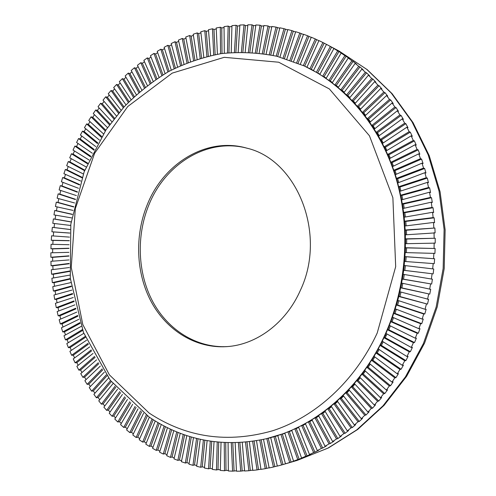 <?xml version="1.0" encoding="UTF-8"?>
<svg xmlns="http://www.w3.org/2000/svg" width="496" height="496" viewBox="0 0 496 496"><rect width="100%" height="100%" fill="white"/><g stroke="black" fill="none" stroke-linecap="round" stroke-linejoin="round"><path stroke-width="0.74" d="M388.79 329.766L387.624 329.828L389.441 325.426L415.276 338.204L416.38 338.123L414.526 342.562L388.79 329.766L390.389 325.891M414.526 342.562L413.416 342.655L387.624 329.828M392.045 321.681L390.885 321.718L392.541 317.223L418.903 328.736L420 328.681L418.32 333.213L392.045 321.681L393.526 317.651M418.32 333.213L417.217 333.281L390.885 321.718M394.996 313.429L393.843 313.447L395.318 308.872L422.164 319.089L423.249 319.052L421.749 323.671L394.996 313.429L396.341 309.262M421.749 323.671L420.651 323.714L393.843 313.447M397.625 305.04L396.478 305.034L397.78 300.384L425.047 309.281L426.126 309.275L424.799 313.962L397.625 305.04L398.827 300.731M424.799 313.962L423.714 313.98L396.478 305.034M399.925 296.521L398.784 296.49L399.906 291.784L428.618 299.355L427.478 304.104L399.925 296.521L400.985 292.082M427.478 304.104L398.784 296.49M401.896 287.897L400.762 287.847L401.704 283.092L430.714 289.317L429.765 294.122L401.896 287.897L402.802 283.334M429.765 294.122L400.762 287.847M403.539 279.186L402.405 279.112L403.161 274.319L432.419 279.192L431.656 284.041L403.539 279.186L404.271 274.505M431.656 284.041L402.405 279.112M404.835 270.413L403.707 270.314L404.271 265.49L433.727 268.999L433.151 273.873L404.835 270.413L405.399 265.62M433.151 273.873L403.707 270.314M405.796 261.547L406.168 256.761L434.626 258.763L434.248 263.655L404.668 261.46L405.046 256.624L406.168 256.761M405.046 256.624L434.626 258.763M406.404 252.613L406.59 247.895L435.122 248.502L434.936 253.4L405.275 252.588L405.468 247.74L406.59 247.895M405.468 247.74L435.122 248.502M406.664 243.672L406.664 239.041L435.209 238.247L435.215 243.139L405.542 243.697L405.542 238.855L406.664 239.041M405.542 238.855L435.209 238.247M406.571 234.744L406.398 230.206L434.893 228.017L435.097 232.897L405.461 234.825L405.275 229.995L406.398 230.206M405.275 229.995L434.893 228.017M406.131 225.847L405.778 221.408L434.174 217.837L434.564 222.692L433.51 222.456L405.034 225.984L404.655 221.179L405.778 221.408M404.655 221.179L433.113 217.589L434.174 217.837M405.337 217L404.823 212.672L433.051 207.731L433.634 212.542L432.574 212.282L404.265 217.186L403.701 212.418L404.823 212.672M403.701 212.418L431.991 207.458L433.051 207.731M404.197 208.233L403.527 204.023L431.526 197.718L432.301 202.486L431.241 202.201L403.149 208.469L402.399 203.744L403.527 204.023M402.399 203.744L430.466 197.42L431.526 197.718M402.709 199.553L401.89 195.467L429.617 187.829L430.578 192.535L429.511 192.219L401.698 199.832L400.762 195.164L401.89 195.467M400.762 195.164L428.544 187.5L429.617 187.829M400.886 190.991L399.925 187.035L427.31 178.076L428.457 182.714L427.391 182.373L399.906 191.307L398.79 186.707L399.925 187.035M398.79 186.707L426.238 177.723L427.31 178.076M398.728 182.553L397.637 178.734L424.632 168.485L425.959 173.042L424.886 172.676L397.792 182.906L396.496 178.386L397.637 178.734M396.496 178.386L423.553 168.107L424.632 168.485M396.242 174.27L395.027 170.587L421.575 159.08L423.082 163.55L422.003 163.153L395.349 174.654L393.886 170.221L395.027 170.587M393.886 170.221L420.496 158.677L421.575 159.08M393.44 166.148L392.107 162.607L418.159 149.879L419.839 154.244L418.748 153.828L392.59 166.563L390.96 162.223L392.107 162.607M390.96 162.223L417.068 149.451L418.159 149.879M390.327 158.218L388.883 154.82L414.389 140.895L416.237 145.154L415.14 144.714L389.527 158.652L387.729 154.411L388.883 154.82M387.729 154.411L413.292 140.449L414.389 140.895M386.905 150.48L385.361 147.238L410.279 132.159L412.281 136.301L411.178 135.836L386.161 150.933L384.202 146.804L385.361 147.238M384.202 146.804L409.169 131.682L410.279 132.159M383.191 142.96L381.554 139.866L405.833 123.678L407.997 127.695L406.881 127.205L382.503 143.425L380.389 139.419L381.554 139.866M380.389 139.419L404.717 123.182L405.833 123.678M379.198 135.675L377.475 132.73L401.066 115.475L403.384 119.356L402.262 118.848L378.56 136.14L376.297 132.265L377.475 132.73M376.297 132.265L399.943 114.954L401.066 115.475M374.926 128.631L373.128 125.841L396 107.558L398.455 111.302L397.321 110.775L374.35 129.096L371.938 125.358L373.128 125.841M371.938 125.358L394.859 107.024L396 107.558M370.4 121.849L368.528 119.207L390.637 99.95L393.229 103.546L392.088 103.001L369.873 122.301L367.331 118.705L368.528 119.207M367.331 118.705L389.484 99.398L390.637 99.95M365.62 115.339L363.68 112.846L384.995 92.665L387.723 96.1L386.564 95.536L365.155 115.779L362.477 112.332L363.68 112.846M362.477 112.332L383.83 92.089L384.995 92.665M360.604 109.108L358.608 106.764L379.087 85.709L381.939 88.982L380.773 88.406L360.195 109.523L357.393 106.237L358.608 106.764M357.393 106.237L377.915 85.12L379.087 85.709M355.359 103.168L353.313 100.979L372.93 79.093L375.9 82.206L374.722 81.611L355.006 103.565L352.086 100.434L353.313 100.979M352.086 100.434L371.746 78.492L372.93 79.093M349.909 97.538L347.814 95.492L366.538 72.838L369.619 75.783L368.429 75.169L349.606 97.898L346.574 94.934L347.814 95.492M346.574 94.934L365.341 72.218L366.538 72.838M344.255 92.213L342.122 90.315L359.935 66.941L363.115 69.713L361.906 69.087L344.007 92.541L340.876 89.745L342.122 90.315M340.876 89.745L358.72 66.309L359.935 66.941M338.421 87.209L336.251 85.455L353.121 61.423L356.401 64.015L355.179 63.37L338.222 87.494L334.992 84.878L336.251 85.455M334.992 84.878L351.9 60.779L353.121 61.423M332.413 82.534L330.212 80.922L346.127 56.284L349.488 58.689L348.254 58.038L332.258 82.77L328.941 80.333L330.212 80.922M328.941 80.333L344.887 55.626L346.127 56.284M326.25 78.194L324.024 76.719L338.954 51.528L342.401 53.748L341.155 53.091L326.139 78.374L322.735 76.117L324.024 76.719M322.735 76.117L337.702 50.859L338.954 51.528M319.945 74.189L317.694 72.85L331.638 47.163L335.147 49.197L333.889 48.527L319.87 74.313L317.694 72.85M316.398 72.242L330.367 46.488L331.638 47.163M313.503 70.525L311.24 69.316L324.173 43.195L326.473 44.373M330.367 46.488L326.48 44.361L313.472 70.593L311.24 69.316M309.932 68.708L322.896 42.513L324.173 43.195M322.896 42.513L318.94 40.598L306.95 67.214L304.668 66.135L316.591 39.63L318.903 40.672M306.95 67.214L304.668 66.135M303.347 65.515L315.295 38.942L316.591 39.63M296.682 62.651L307.594 35.768L311.228 37.374M298.04 63.209L308.909 36.462M315.295 38.942L311.283 37.231L300.328 64.176M289.931 60.121L299.801 32.996L303.459 34.478M291.326 60.617L301.128 33.697M307.594 35.768L303.533 34.267L293.626 61.461M283.111 57.939L291.939 30.634L295.61 31.992M284.53 58.367L293.279 31.335M299.801 32.996L295.703 31.713L286.837 59.086M276.229 56.104L284.01 28.675L287.699 29.915M277.679 56.463L285.367 29.376M291.939 30.634L287.804 29.562L279.986 57.065M269.297 54.616L276.043 27.113L279.75 28.235M270.766 54.901L277.413 27.819M284.01 28.675L279.856 27.807L273.079 55.385M262.334 53.469L268.051 25.959L269.433 26.666L271.765 26.964M263.822 53.68L269.433 26.666M276.043 27.113L271.87 26.462L266.135 54.052M255.353 52.663L260.04 25.203L261.442 25.904L263.767 26.083M256.847 52.805L261.442 25.904M268.051 25.959L263.866 25.513L259.16 53.06M248.366 52.204L252.036 24.837L253.45 25.538L255.769 25.606M249.86 52.272L253.45 25.538M260.04 25.203L255.855 24.961L252.173 52.415M241.378 52.08L244.044 24.862L245.47 25.563L247.783 25.513M242.873 52.08L245.47 25.563M252.036 24.837L247.857 24.8L245.179 52.105M234.403 52.297L236.077 25.277L237.522 25.972L239.828 25.811M235.891 52.223L237.522 25.972M244.044 24.862L239.878 25.029L238.198 52.142M227.459 52.843L228.16 26.071L229.617 26.759L231.911 26.493M228.935 52.7L229.617 26.759M236.077 25.277L231.936 25.643L231.235 52.508M220.546 53.723L220.298 27.237L221.768 27.925L224.056 27.547M222.01 53.506L221.768 27.925M228.16 26.071L224.043 26.629L224.304 53.202M213.689 54.92L212.499 28.774L213.987 29.45L216.256 28.966M215.128 54.641L213.987 29.45M220.298 27.237L216.213 27.993L217.415 54.231M206.888 56.439L204.786 30.671L206.28 31.341L208.543 30.746M208.301 56.098L206.28 31.341M212.499 28.774L208.463 29.717L210.577 55.577M200.161 58.274L197.166 32.922L198.673 33.585L200.917 32.885M201.543 57.871L198.673 33.585M204.786 30.671L200.793 31.8L203.806 57.238M193.508 60.419L189.646 35.52L191.165 36.177L193.397 35.365M194.86 59.954L191.165 36.177M197.166 32.922L193.223 34.236L197.11 59.216M186.949 62.862L182.243 38.459L183.774 39.103L185.988 38.186M188.263 62.347L183.774 39.103M189.646 35.52L185.758 37.014L190.501 61.498M180.488 65.608L174.958 41.72L176.508 42.358L178.703 41.335M181.765 65.038L176.508 42.358M182.243 38.459L178.417 40.12L183.985 64.083M174.139 68.64L167.815 45.31L169.372 45.936L171.548 44.801M175.367 68.026L169.372 45.936M174.958 41.72L171.213 43.555L177.574 66.96M167.908 71.957L160.816 49.209L162.384 49.823L164.536 48.583M169.086 71.3L162.384 49.823M167.815 45.31L164.139 47.312L171.275 70.122M161.808 75.547L153.971 53.413L155.552 54.014L157.678 52.669M162.936 74.853L155.552 54.014M160.816 49.209L157.22 51.373L165.1 73.563M155.837 79.403L147.287 57.914L148.874 58.503L150.982 57.046M156.91 78.684L148.874 58.503M153.971 53.413L150.455 55.732L159.055 77.283M150.009 83.526L140.777 62.694L142.377 63.271L144.454 61.702M151.032 82.776L142.377 63.271M147.287 57.914L143.865 60.376L153.146 81.263M144.336 87.897L134.441 67.747L136.053 68.312L138.099 66.631M145.303 87.129L136.053 68.312M140.777 62.694L137.442 65.305L147.393 85.498M138.824 92.516L128.297 73.073L129.915 73.619L131.93 71.827M139.729 91.729L129.915 73.619M134.441 67.747L131.211 70.5L141.788 89.987M133.48 97.371L122.345 78.647L123.975 79.18L125.953 77.277M134.323 96.571L123.975 79.18M128.297 73.073L125.166 75.95L136.35 94.717M128.303 102.449L116.597 84.463L118.234 84.983L120.175 82.968M129.09 101.649L118.234 84.983M122.345 78.647L119.319 81.654L131.08 99.677M123.312 107.75L111.054 90.52L112.697 91.022L114.601 88.896M124.043 106.95L112.697 91.022M116.597 84.463L113.671 87.6L125.99 104.861M118.507 113.255L105.722 96.794L107.378 97.278L109.232 95.046M119.176 112.462L107.378 97.278M111.054 90.52L108.24 93.769L121.08 110.255M113.894 118.966L100.614 103.28L102.275 103.751L104.086 101.401M114.502 118.184L102.275 103.751M105.722 96.794L103.025 100.161L116.362 115.859M109.48 124.868L95.734 109.976L97.402 110.428L99.157 107.967M110.031 124.099L97.402 110.428M100.614 103.28L98.034 106.752L111.836 121.656M105.27 130.944L91.078 116.858L92.752 117.298L94.457 114.719M105.766 130.206L92.752 117.298M95.734 109.976L93.273 113.547L107.514 127.646M101.271 137.2L86.657 123.919L88.344 124.341L89.987 121.656M101.711 136.481L88.344 124.341M91.078 116.858L88.741 120.528L103.397 133.802M97.483 143.611L82.479 131.155L84.171 131.558L85.752 128.762M97.873 142.929L84.171 131.558M86.657 123.919L84.444 127.683L99.498 140.132M93.918 150.183L78.548 138.551L80.24 138.936L81.753 136.028M94.252 149.532L80.24 138.936M82.479 131.155L80.395 134.999L95.809 146.624M90.576 156.891L74.859 146.097L76.564 146.463L78.002 143.443M90.861 156.283L76.564 146.463M78.548 138.551L76.589 142.476L92.349 153.258M87.457 163.73L71.424 153.779L73.135 154.126L74.499 150.995M87.705 163.165L73.135 154.126M74.859 146.097L73.036 150.09L89.106 160.028M84.574 170.692L68.25 161.584L69.961 161.919L71.244 158.677M84.779 170.178L69.961 161.919M71.424 153.779L69.731 157.84L86.099 166.929M81.927 177.766L65.329 169.514L67.047 169.824L68.237 166.482M82.088 177.301L67.047 169.824M68.25 161.584L66.687 165.714L83.322 173.941M79.515 184.94L62.67 177.543L64.387 177.841L65.497 174.387M79.645 184.537L64.387 177.841M65.329 169.514L63.903 173.693L80.78 181.065M77.345 192.206L60.276 185.671L62 185.944L63.011 182.398M77.444 191.859L62 185.944M62.67 177.543L61.386 181.778L78.48 188.288M75.417 199.553L58.144 193.88L59.873 194.141L60.785 190.489M75.491 199.268L59.873 194.141M60.276 185.671L59.129 189.949L76.421 195.591M73.737 206.975L56.29 202.163L58.02 202.405L58.826 198.66M73.786 206.745L58.02 202.405M58.144 193.88L57.139 198.202L74.611 202.969M72.304 214.446L54.696 210.515L56.432 210.732L57.127 206.894M72.335 214.284L56.432 210.732M56.29 202.163L55.422 206.522L73.048 210.416M71.126 221.972L53.382 218.91L55.118 219.108L55.701 215.19M71.139 221.873L55.118 219.108M54.696 210.515L53.977 214.892L71.728 217.918M70.196 229.53L52.34 227.348L54.083 227.528L54.541 223.522M70.196 229.499L54.083 227.528M53.382 218.91L52.805 223.318L70.661 225.457M69.521 237.119L51.572 235.817L51.286 240.25L69.291 240.634M53.32 235.947L53.649 231.942L51.906 231.775L69.849 233.033M53.649 231.942L69.849 233.083M69.093 244.726L51.082 244.305L50.939 248.744L68.987 248.242M52.83 244.348L53.029 240.405L51.286 240.25M53.029 240.405L69.285 240.746M68.925 252.34L50.871 252.799L50.871 257.238L68.938 255.849M52.619 252.755L52.681 248.874L50.939 248.744M52.681 248.874L68.981 248.422M69.012 259.941L50.939 261.293L51.082 265.726L69.142 263.45M52.675 261.163L52.613 257.356L50.871 257.238M52.613 257.356L68.938 256.097M69.353 267.536L51.28 269.768L51.572 274.189L69.601 271.027M53.01 269.557L52.824 265.819L51.082 265.726M52.824 265.819L69.155 263.767M69.955 275.094L51.9 278.225L52.334 282.627L70.314 278.572M53.611 277.927L53.314 274.263L51.572 274.189M53.314 274.263L69.632 271.405M70.804 282.621L52.799 286.638L53.382 291.016L71.281 286.08M54.492 286.26L54.083 282.683L52.334 282.627M54.083 282.683L70.364 279.019M71.914 290.098L53.977 295.008L54.703 299.361L72.509 293.527M55.645 294.55L55.124 291.053L53.382 291.016M55.124 291.053L71.356 286.583M73.272 297.513L55.428 303.316L56.296 307.632L73.985 300.917M57.071 302.783L56.445 299.373L54.703 299.361M56.445 299.373L72.608 294.091M74.884 304.866L57.158 311.556L58.175 315.828L75.708 308.227M58.764 310.949L58.038 307.632L56.296 307.632M58.038 307.632L74.115 301.531M76.744 312.133L59.167 319.715L60.32 323.944L77.686 315.45M60.735 319.04L59.911 315.809L58.175 315.828M59.911 315.809L75.882 308.89M78.852 319.306L61.442 327.782L62.744 331.954L79.906 322.58M62.973 327.038L62.062 323.907L60.32 323.944M62.062 323.907L77.897 316.163M81.208 326.38L63.996 335.742L65.435 339.859L82.373 329.598M65.478 334.936L64.48 331.898L62.744 331.954M64.48 331.898L80.16 323.336M83.805 333.337L66.811 343.592L68.392 347.64L85.083 336.505M68.25 342.724L67.165 339.785L65.435 339.859M67.165 339.785L82.671 330.398M86.645 340.175L69.905 351.311L71.622 355.291L88.034 343.275M71.288 350.387L70.122 347.547L68.392 347.64M70.122 347.547L85.43 337.342M89.72 346.878L73.259 358.893L75.113 362.799L91.214 349.916M74.586 357.92L73.346 355.179L71.622 355.291M73.346 355.179L88.431 344.15M93.031 353.437L76.874 366.327L78.864 370.146L94.631 356.401M78.145 365.31L76.837 362.669L75.113 362.799M76.837 362.669L91.667 350.808M96.577 359.842L80.749 373.6L82.875 377.332L98.282 362.731M81.964 372.539L80.581 370.004L78.864 370.146M80.581 370.004L95.145 357.318M100.341 366.079L84.878 380.699L87.135 384.338L102.151 368.888M86.031 379.607L84.587 377.165L82.875 377.332M84.587 377.165L98.847 363.661M104.334 372.143L89.261 387.612L91.648 391.152L106.237 374.864M90.353 386.496L88.846 384.158L87.135 384.338M88.846 384.158L102.771 369.836M108.543 378.02L93.893 394.339L96.41 397.767L110.546 380.655M94.922 393.192L93.353 390.953L91.648 391.152M93.353 390.953L106.925 375.819M112.964 383.706L98.766 400.849L101.407 404.166L115.06 386.241M99.727 399.689L98.103 397.556L96.41 397.767M98.103 397.556L111.29 381.604M117.589 389.18L103.875 407.148L106.64 410.347L119.778 391.623M104.774 405.976L103.094 403.942L101.407 404.166M103.094 403.942L115.859 387.19M122.419 394.444L109.219 413.211L112.102 416.287L124.694 396.781M110.05 412.033L108.32 410.105L106.64 410.347M108.32 410.105L120.64 392.559M127.441 399.485L114.793 419.039L117.794 421.984L129.803 401.717M115.556 417.861L113.776 416.032L112.102 416.287M113.776 416.032L125.618 397.705M132.655 404.29L120.584 424.613L123.696 427.428L135.098 406.41M121.284 423.441L119.455 421.712L117.794 421.984M119.455 421.712L130.783 402.616M138.049 408.853L126.592 429.927L129.816 432.599L140.573 410.855M127.224 428.767L125.352 427.137L123.696 427.428M125.352 427.137L136.133 407.278M143.617 413.162L132.804 434.967L136.133 437.491L146.221 415.047M133.374 433.82L131.459 432.295L129.816 432.599M131.459 432.295L141.664 411.699M149.352 417.217L139.215 439.723L142.643 442.091L152.03 418.977M139.723 438.6L137.77 437.174L136.133 437.491M137.77 437.174L147.362 415.853M155.248 420.999L145.824 444.18L149.346 446.394L157.995 422.635M146.264 443.089L144.274 441.762L142.643 442.091M144.274 441.762L153.221 419.74M161.299 424.502L152.607 448.334L156.228 450.38L164.108 426.008M152.997 447.274L150.964 446.053L149.346 446.394M150.964 446.053L159.235 423.348M167.487 427.726L159.569 452.172L163.277 454.051L170.357 429.096M159.904 451.149L157.833 450.033L156.228 450.38M157.833 450.033L165.391 426.672M173.811 430.652L166.699 455.688L170.481 457.393L176.737 431.892M166.978 454.708L164.87 453.691L163.277 454.051M164.87 453.691L171.684 429.71M180.265 433.281L173.978 458.862L177.841 460.387L183.241 434.378M174.208 457.932L172.069 457.021L170.481 457.393M172.069 457.021L178.101 432.444M186.831 435.606L181.406 461.695L185.343 463.041L189.856 436.561M181.586 460.821L179.416 460.015L177.841 460.387M179.416 460.015L184.642 434.868M193.502 437.615L188.964 464.182L192.963 465.329L196.571 438.427M189.106 463.357L186.899 462.656L185.343 463.041M186.899 462.656L191.282 436.988M200.266 439.307L196.645 466.296L200.706 467.257L203.379 439.971M196.751 465.533L194.513 464.938L192.963 465.329M194.513 464.938L198.022 438.786M207.117 440.671L204.439 468.044L208.549 468.813L210.267 441.186M204.507 467.35L202.244 466.86L200.706 467.257M202.244 466.86L204.848 440.256M214.049 441.707L212.331 469.414L216.485 469.979L217.223 442.072M212.369 468.788L210.075 468.404L208.549 468.813M210.075 468.404L211.749 441.403M221.036 442.407L220.305 470.406L224.502 470.766L224.235 442.618M220.317 469.842L217.998 469.576L216.485 469.979M217.998 469.576L218.711 442.215M228.079 442.767L228.352 471.002L232.581 471.157L231.291 442.816M228.346 470.506L225.996 470.351L224.502 470.766M225.996 470.351L225.73 442.686M235.16 442.785L236.456 471.2L240.709 471.144L238.384 442.68M236.437 470.778L232.581 471.157M234.062 470.741L232.791 442.816M242.265 442.451L244.602 470.995L248.874 470.729L245.501 442.19M244.578 470.648L240.709 471.144M242.172 470.729L239.878 442.606M249.389 441.775L252.78 470.388L257.058 469.91L252.625 441.347M252.749 470.115L248.874 470.729M250.325 470.313L246.983 442.041M256.513 440.739L260.97 469.371L265.248 468.677L259.749 440.15M260.939 469.166L257.058 469.91M258.497 469.495L254.088 441.13M263.5 439.375L269.161 467.939L273.432 467.027L266.854 438.613L270.723 437.633L277.332 466.091L281.585 464.963L273.935 436.734L277.785 435.556L285.467 463.828L286.849 463.425L281.585 464.963M269.136 467.809L265.248 468.677M266.674 468.261L261.187 439.865M277.314 466.029L274.84 466.612L268.268 438.278L270.729 437.658M274.84 466.612L273.432 467.027M268.268 438.278L266.854 438.613M282.98 464.554L275.336 436.399L277.803 435.643M275.336 436.399L273.935 436.734M282.36 434.167L284.791 433.12L293.558 461.15L294.922 460.747L291.078 462.08L282.36 434.167L284.84 433.275M291.078 462.08L289.701 462.483L280.972 434.496M289.329 431.57L287.953 431.892L291.735 430.323L301.574 458.05L302.926 457.659L299.113 459.184L289.329 431.57L291.809 430.54M299.113 459.184L297.755 459.581L287.953 431.892M296.224 428.625L294.86 428.941L298.598 427.174L309.51 454.541L310.843 454.156L307.074 455.88L296.224 428.625L298.704 427.453M307.074 455.88L305.734 456.27L294.86 428.941M303.031 425.32L301.686 425.624L305.369 423.671L317.347 450.622L318.668 450.244L314.948 452.16L303.031 425.32L305.511 423.999M314.948 452.16L313.621 452.544L301.686 425.624M309.74 421.662L308.407 421.966L312.027 419.821L325.06 446.288L326.368 445.923L322.704 448.037L309.74 421.662L312.213 420.199M322.704 448.037L321.396 448.409L308.407 421.966M316.336 417.663L315.016 417.954L318.562 415.617L332.642 441.552L333.932 441.198L330.336 443.505L316.336 417.663L318.798 416.045M330.336 443.505L329.04 443.864L315.016 417.954M322.797 413.323L321.489 413.602L324.967 411.085L340.07 436.424L341.347 436.077L337.826 438.576L322.797 413.323L325.246 411.55M337.826 438.576L336.548 438.923L321.489 413.602M329.121 408.642L327.825 408.909L331.216 406.212L347.33 430.9L348.589 430.571L345.154 433.25L329.121 408.642L331.539 406.714M345.154 433.25L343.889 433.585L327.825 408.909M335.277 403.639L334 403.893L337.292 401.016L354.404 424.998L355.644 424.681L352.303 427.54L335.277 403.639L337.677 401.549M352.303 427.54L351.05 427.862L334 403.893M341.273 398.313L340.002 398.555L343.195 395.504L361.274 418.717L362.495 418.419L359.253 421.457L341.273 398.313L343.629 396.062M359.253 421.457L358.019 421.761L340.002 398.555M347.07 392.671L345.817 392.9L348.905 389.689L367.92 412.077L369.129 411.792L365.992 415.003L347.07 392.671L349.395 390.259M365.992 415.003L364.771 415.288L345.817 392.9M352.675 386.731L351.428 386.942L354.404 383.569L374.331 405.083L375.528 404.817L372.502 408.189L352.675 386.731L354.95 384.158M372.502 408.189L371.299 408.462L351.428 386.942M358.062 380.5L356.829 380.692L359.681 377.165L380.488 397.749L381.672 397.507L378.77 401.041L358.062 380.5L360.282 377.76M378.77 401.041L377.58 401.295L356.829 380.692M363.227 373.984L362.006 374.164L364.727 370.487L386.378 390.092L387.543 389.868L384.778 393.557L363.227 373.984L365.385 371.082M384.778 393.557L383.6 393.787L362.006 374.164M368.15 367.207L366.941 367.369L369.526 363.549L391.983 382.125L393.142 381.92L390.507 385.752L368.15 367.207L370.233 364.132M390.507 385.752L389.341 385.969L366.941 367.369M372.825 360.17L371.622 360.313L374.071 356.357L397.29 373.86L398.437 373.68L395.944 377.648L372.825 360.17L374.827 356.934M395.944 377.648L394.791 377.84L371.622 360.313M377.239 352.892L376.042 353.016L378.343 348.936L402.287 365.316L403.422 365.161L401.078 369.26L377.239 352.892L379.155 349.494M401.078 369.26L399.937 369.433L376.042 353.016M381.374 345.39L380.19 345.495L382.335 341.298L406.956 356.519L408.078 356.382L405.895 360.604L381.374 345.39L383.197 341.831M405.895 360.604L404.767 360.753L380.19 345.495M409.262 351.819L384.053 337.757L386.037 333.455L411.289 347.473L412.405 347.361L410.384 351.701L409.262 351.819L406.956 356.519M410.384 351.701L385.231 337.677L386.217 335.532L385.045 335.606L377.196 350.976L372.849 358.335L363.37 372.329L358.255 378.932L347.361 391.294L335.643 402.454L323.225 412.343L316.789 416.789L303.521 424.65L289.844 431.111L282.881 433.808L266.054 438.793C314.222 427.676 359.991 389.472 384.586 335.637C407.073 286.651 411.066 227.1 395.399 176.148C379.502 125.259 345.148 85.163 304.259 65.943L277.059 56.308C258.397 52.57 239.766 51.677 221.16 53.63C202.814 57.127 185.25 63.135 168.46 71.647C152.303 81.443 137.473 93.236 123.981 107.012L105.995 129.859L84.122 171.845L70.829 224.161L70.277 278.219L83.464 332.469L110.323 380.37L149.265 417.155C184.32 440.622 223.25 447.832 266.054 438.793M404.767 360.753L402.287 365.316M399.937 369.433L397.29 373.86M394.791 377.84L391.983 382.125M389.341 385.969L386.378 390.092M383.6 393.787L380.488 397.749M377.58 401.295L374.331 405.083M371.299 408.462L367.92 412.077M364.771 415.288L361.274 418.717M358.019 421.761L354.404 424.998M351.05 427.862L347.33 430.9M343.889 433.585L340.07 436.424M336.548 438.923L332.642 441.552M329.04 443.864L325.06 446.288M321.396 448.409L317.347 450.622M313.621 452.544L309.51 454.541M305.734 456.27L301.574 458.05M297.755 459.581L293.558 461.15M289.701 462.483L285.467 463.828M51.906 231.775L52.34 227.348M304.259 65.943L318.134 73.278L330.596 81.549L342.438 91.14L348.093 96.416L358.788 107.88L368.602 120.503L377.425 134.199L381.443 141.422L388.628 156.531L394.618 172.434L397.147 180.649L401.227 197.501L403.98 214.805L405.368 232.407L405.375 250.164L403.992 267.902L402.783 276.718L399.348 294.14L397.129 302.709L391.716 319.474L385.045 335.606L386.217 335.532L386.942 333.957M333.889 48.527L337.702 50.859M341.155 53.091L344.887 55.626M348.254 58.038L351.9 60.779M355.179 63.37L358.72 66.309M361.906 69.087L365.341 72.218M368.429 75.169L371.746 78.492M374.722 81.611L377.915 85.12M380.773 88.406L383.83 92.089M386.564 95.536L389.484 99.398M392.088 103.001L394.859 107.024M397.321 110.775L399.943 114.954M402.262 118.848L404.717 123.182M406.881 127.205L409.169 131.682M411.178 135.836L413.292 140.449M415.14 144.714L417.068 149.451M418.748 153.828L420.496 158.677M422.003 163.153L423.553 168.107M424.886 172.676L426.238 177.723M427.391 182.373L428.544 187.5M429.511 192.219L430.466 197.42M431.241 202.201L431.991 207.458M432.574 212.282L433.113 217.589M433.51 222.456L433.833 227.8M434.037 232.692L434.155 238.055M434.161 242.966L434.062 248.341M433.876 253.251L433.566 258.627M433.188 263.537L432.661 268.894M432.09 273.78L431.353 279.118M430.59 283.972L429.648 289.267M428.693 294.085L427.54 299.33M426.399 304.098L425.047 309.281M423.714 313.98L422.164 319.089M420.651 323.714L418.903 328.736M417.217 333.281L415.276 338.204M385.231 337.677L384.053 337.757M413.416 342.655L411.289 347.473M300.433 290.203C327.05 234.224 297.247 159.724 246.822 148.149C207.086 136.629 163.829 162.88 147.219 204.805C134.472 235.935 135.972 273.401 151.379 302.045C166.873 330.578 195.846 348.564 226.48 346.648C256.395 344.956 286.105 323.014 300.433 290.203M247.541 148.354C208.053 137.342 165.323 163.5 148.831 205.053C136.164 235.978 137.597 273.178 152.805 301.711C168.107 330.131 196.782 348.186 227.23 346.592M339.196 51.138L366.693 69.316L391.282 93.074L412.052 121.861L428.203 154.895L439.047 191.165L444.112 229.487L443.145 268.559L436.17 307.005L423.435 343.511L405.461 376.83L382.949 405.902L356.773 429.877L327.875 448.155L297.265 460.375L328.426 447.944L357.684 429.468L384.059 405.368L406.627 376.29L424.576 343.096L437.255 306.826L444.193 268.665L445.141 229.89L440.082 191.803L429.232 155.657L413.032 122.605L392.094 93.657L367.189 69.632L339.196 51.138L326.777 44.522M377.22 333.002C354.888 381.244 315.58 416.838 272.664 430.751C227.72 443.542 186.564 437.664 149.203 413.106L109.393 374.858L82.807 324.564L71.25 267.394L75.324 208.574L94.624 153.27L127.751 106.522L172.205 73.123L224.229 57.319L278.702 62.217L329.369 88.945L369.452 135.792L392.875 197.706L395.684 266.656L377.22 333.002M285.15 463.934L297.265 460.375"/></g></svg>
